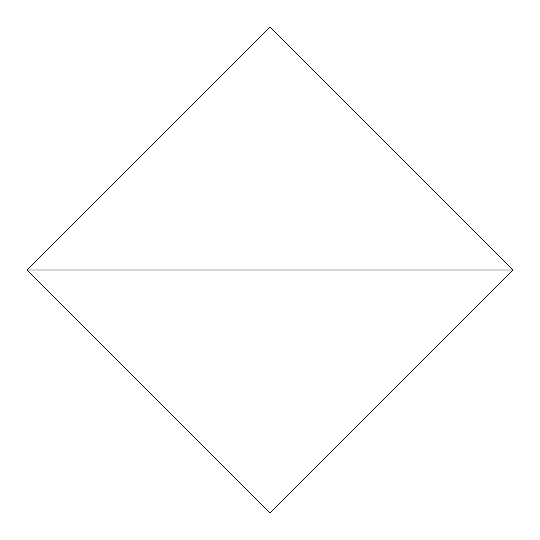 <?xml version="1.0" encoding="UTF-8"?>
<svg xmlns="http://www.w3.org/2000/svg" width="540" height="540" viewBox="0 0 540 540"><rect width="100%" height="100%" fill="white"/><g stroke="black" fill="none" stroke-linecap="round" stroke-linejoin="round"><path stroke-width="0.41" stroke-dasharray="2.7 2.03" d="M27 270L270 513L513 270L27 270L513 270L270 27L27 270"/><path stroke-width="0.81" d="M27 270L270 513L513 270L27 270L513 270L270 27L27 270"/></g></svg>
